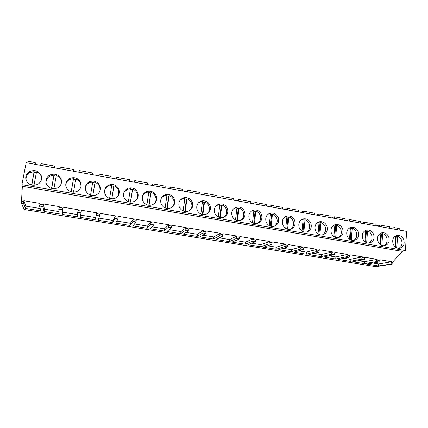 <?xml version="1.0" encoding="UTF-8"?>
<svg xmlns="http://www.w3.org/2000/svg" width="428" height="428" viewBox="0 0 428 428"><rect width="100%" height="100%" fill="white"/><g stroke="black" fill="none" stroke-linecap="round" stroke-linejoin="round"><path stroke-width="0.64" d="M31.549 185.067L34.133 171.612L29.425 172.869C26.718 174.763 25.637 177.283 26.183 180.423M41.596 177.251L41.42 176.694C40.542 174.442 38.9 172.885 36.492 172.035L33.946 185.356M31.806 185.131L34.133 171.612M36.385 172.58L34.277 172.238M51.51 188.491L53.976 175.138L49.734 176.165C47.139 177.759 45.914 180.028 46.047 182.965M61.541 181.739L61.172 180.172C60.295 177.936 58.673 176.395 56.298 175.55L53.858 188.818M51.67 188.539L53.976 175.138M56.196 176.106L54.035 175.742M21.892 184.687L405.428 250.605L406.6 231.382L26.183 162.699L21.892 184.687L22.342 186.308L21.4 203.054L24.07 209.501L375.827 266.671L392.091 264.151L391.122 263.99L391.224 262.412L392.192 262.573L392.091 264.151M34.893 164.272L35.214 162.581L28.312 161.329L27.98 163.025M80.983 183.51L80.641 183.452M99.997 187.651L100.2 186.581M21.4 203.054L23.486 203.396L25.471 208.404L40.837 210.913L39.585 206.05L42.928 206.601L44.031 211.432L59.182 213.904L58.791 209.217L62.092 209.757L62.408 207.981L59.112 207.436L59.214 206.58L43.335 203.947L43.265 204.814L39.916 204.258L39.986 203.391L23.872 200.716L23.834 201.599L21.748 201.251M62.092 209.757L62.333 214.417L77.27 216.852L77.719 212.336L80.972 212.871L80.378 217.36L95.107 219.762L96.375 215.407L99.574 215.937L98.167 220.26L112.692 222.63L114.758 218.441L117.914 218.959L115.715 223.122L130.042 225.454L132.878 221.426L135.992 221.939L133.028 225.941L147.157 228.247L150.742 224.368L153.807 224.877L150.1 228.723L164.036 230.997L168.348 227.273L171.377 227.771L166.941 231.473L180.691 233.715L185.715 230.136L188.695 230.628L183.553 234.18L197.126 236.395L202.835 232.955L205.777 233.442L199.951 236.855L213.342 239.038L219.719 235.742L222.619 236.219L216.129 239.493L229.344 241.643L236.368 238.487L239.231 238.958L232.094 242.093L245.132 244.222L252.798 241.194L255.618 241.66L247.849 244.661L260.722 246.763L268.998 243.864L271.785 244.324L263.402 247.197L276.108 249.273L284.984 246.496L287.728 246.951L278.751 249.701L291.297 251.744L300.756 249.096L303.463 249.545L293.908 252.172L306.288 254.189L316.313 251.664L318.988 252.103L308.866 254.612L321.096 256.607L331.673 254.195L334.311 254.628L323.638 257.019L335.713 258.988L346.824 256.693L349.43 257.121L338.227 259.4L350.147 261.342L361.783 259.159L364.356 259.582L352.629 261.749L364.405 263.664L376.549 261.588L379.085 262.011L366.855 264.065L378.486 265.965L391.122 263.99M23.486 203.396L23.834 201.599M22.342 186.308L402.293 251.386L392.192 262.573M77.489 214.615L62.729 212.197L62.408 207.981M62.515 207.125L78.158 209.72L78.03 210.571L81.277 211.106L81.416 210.26L96.83 212.818L96.669 213.652L99.868 214.182L100.04 213.353L115.234 215.873L115.036 216.696L118.192 217.215L118.39 216.397L133.37 218.879L133.145 219.692L136.254 220.206L136.484 219.398L151.25 221.843L150.993 222.646L154.064 223.154L154.321 222.357L168.873 224.77L168.595 225.561L171.617 226.059L171.901 225.272L186.255 227.653L185.945 228.434L188.925 228.927L189.24 228.145L203.391 230.494L203.054 231.264L205.996 231.751L206.333 230.981L220.286 233.297L219.928 234.057L222.828 234.539L223.191 233.779L236.952 236.063L236.572 236.812L239.429 237.289L239.819 236.534L253.392 238.787L252.985 239.53L255.805 239.996L256.217 239.257L269.608 241.478L269.175 242.211L271.957 242.671L272.395 241.938L285.604 244.131L285.15 244.853L287.894 245.308L288.354 244.586L301.387 246.747L300.911 247.464L303.623 247.914L304.099 247.202L316.961 249.331L316.463 250.038L319.138 250.482L319.641 249.775L332.331 251.883L331.812 252.579L334.45 253.018L334.974 252.322L347.499 254.398L346.958 255.088L349.558 255.516L350.104 254.831L362.463 256.88L361.906 257.56L364.474 257.988L365.036 257.308L377.239 259.331L376.661 260.005L379.197 260.422L379.78 259.753L391.823 261.749L391.224 262.412M402.293 251.386L405.428 250.605M373.596 234.346C372.167 231.281 369.942 229.836 366.914 230.029C362.89 231.232 361.478 234.132 362.666 238.733C364.067 241.756 366.256 243.206 369.23 243.077C373.344 241.916 374.8 239.006 373.596 234.346M388.758 237.026C387.345 233.998 385.163 232.57 382.204 232.73C378.208 233.907 376.806 236.796 377.999 241.397C379.379 244.377 381.525 245.816 384.435 245.715C388.522 244.581 389.967 241.686 388.758 237.026M347.124 236.026C348.547 239.097 350.778 240.552 353.817 240.402C357.963 239.215 359.434 236.288 358.236 231.634C356.781 228.52 354.507 227.07 351.415 227.289C347.37 228.525 345.942 231.436 347.124 236.026M278.195 217.499C276.595 214.107 274.048 212.62 270.55 213.042C266.446 214.465 264.969 217.435 266.125 221.95C267.682 225.278 270.17 226.776 273.599 226.449C277.831 225.08 279.366 222.1 278.195 217.499M294.646 220.404C293.084 217.071 290.596 215.594 287.188 215.963C283.09 217.344 281.619 220.308 282.78 224.844C284.304 228.113 286.733 229.606 290.077 229.322C294.298 227.996 295.823 225.021 294.646 220.404M249.235 219.013C250.824 222.405 253.376 223.914 256.896 223.534C261.134 222.121 262.674 219.131 261.508 214.551C259.871 211.09 257.26 209.597 253.665 210.078C249.567 211.544 248.09 214.524 249.235 219.013M174.415 199.17C172.527 195.286 169.499 193.793 165.331 194.686C161.372 196.425 159.949 199.421 161.056 203.68C162.875 207.473 165.818 208.992 169.889 208.249C174.041 206.58 175.55 203.551 174.415 199.17M192.343 202.337C190.514 198.549 187.582 197.051 183.542 197.843C179.535 199.518 178.091 202.519 179.209 206.836C180.969 210.533 183.821 212.058 187.769 211.411C191.958 209.795 193.483 206.772 192.343 202.337M66.137 187.18C68.389 191.6 71.936 193.055 76.789 191.546C80.485 189.54 81.796 186.565 80.721 182.622C78.351 178.064 74.675 176.668 69.711 178.439C66.281 180.493 65.093 183.409 66.137 187.18M85.696 190.583C87.836 194.847 91.239 196.329 95.909 195.029C99.745 193.092 101.115 190.091 100.024 186.03C97.782 181.638 94.262 180.204 89.473 181.739C85.894 183.735 84.637 186.683 85.696 190.583M26.103 180.22C28.649 185.008 32.544 186.378 37.782 184.329C41.104 182.194 42.254 179.3 41.222 175.646C38.52 170.697 34.491 169.408 29.136 171.789C26.119 173.955 25.113 176.764 26.103 180.22M46.272 183.73C48.658 188.32 52.371 189.738 57.416 187.988C60.942 185.913 62.178 182.97 61.124 179.161C58.599 174.415 54.757 173.067 49.6 175.116C46.363 177.229 45.25 180.102 46.272 183.73M104.962 193.932C107 198.057 110.274 199.56 114.779 198.431C118.722 196.564 120.145 193.547 119.038 189.39C116.903 185.142 113.527 183.687 108.91 185.024C105.202 186.95 103.886 189.92 104.962 193.932M156.231 195.96C154.267 191.963 151.132 190.476 146.825 191.498C142.931 193.296 141.534 196.292 142.636 200.481C144.52 204.37 147.564 205.889 151.769 205.039C155.867 203.305 157.354 200.277 156.231 195.96M123.938 197.228C125.896 201.235 129.047 202.744 133.397 201.765C137.431 199.967 138.886 196.944 137.773 192.696C135.73 188.582 132.482 187.111 128.02 188.277C124.211 190.139 122.852 193.124 123.938 197.228M210.009 205.456C208.238 201.759 205.392 200.261 201.476 200.957C197.431 202.578 195.971 205.574 197.099 209.945C198.806 213.561 201.577 215.081 205.403 214.514C209.618 212.957 211.154 209.934 210.009 205.456M232.104 216.033C233.731 219.494 236.352 221.009 239.964 220.575C244.206 219.115 245.742 216.113 244.586 211.56C242.906 208.029 240.226 206.531 236.529 207.077C232.436 208.591 230.965 211.576 232.104 216.033M214.728 213.01C216.391 216.547 219.083 218.066 222.801 217.568C227.033 216.06 228.573 213.048 227.418 208.532C225.7 204.921 222.935 203.423 219.136 204.038C215.059 205.601 213.593 208.596 214.728 213.01M310.872 223.272C309.337 219.997 306.913 218.526 303.591 218.852C299.498 220.195 298.032 223.143 299.204 227.696C300.697 230.911 303.072 232.399 306.336 232.153C310.541 230.863 312.055 227.899 310.872 223.272M331.368 233.292C332.813 236.406 335.092 237.872 338.2 237.69C342.368 236.47 343.855 233.533 342.662 228.884C341.186 225.722 338.864 224.261 335.696 224.513C331.636 225.781 330.191 228.707 331.368 233.292M315.399 230.515C316.864 233.677 319.192 235.154 322.375 234.94C326.564 233.688 328.067 230.74 326.874 226.096C325.371 222.881 323.001 221.415 319.753 221.699C315.677 223.004 314.222 225.941 315.399 230.515M403.711 239.669C402.325 236.684 400.18 235.261 397.286 235.4C393.316 236.545 391.93 239.423 393.129 244.024C394.488 246.967 396.596 248.401 399.447 248.315C403.502 247.207 404.925 244.324 403.711 239.669M35.214 162.581L35.604 164.4M40.655 165.31L40.976 163.624L54.613 166.096L54.768 167.862M59.979 168.798L60.289 167.123L73.728 169.558L73.653 171.27M79.025 172.238L79.314 170.574L92.56 172.971L92.271 174.629M110.847 177.984L111.114 176.336L98.066 173.971L97.707 175.614M129.149 181.29L129.406 179.648L116.544 177.32L115.977 178.909M147.189 184.543L147.435 182.916L134.756 180.616L133.98 182.162M164.973 187.758L165.208 186.137L152.71 183.869L151.731 185.367M182.505 190.92L182.724 189.31L170.403 187.079L169.237 188.523M199.785 194.039L199.999 192.44L187.855 190.241L186.496 191.642M216.83 197.121L217.033 195.526L205.055 193.36L203.514 194.713M233.64 200.154L233.832 198.571L222.02 196.431L220.297 197.747M250.214 203.145L250.396 201.572L238.749 199.464L236.855 200.732M266.569 206.098L266.74 204.536L255.249 202.455L253.183 203.68M282.694 209.008L282.86 207.457L271.523 205.403L269.298 206.59M298.605 211.881L298.76 210.335L287.573 208.313L285.192 209.463M314.307 214.717L314.446 213.181L303.415 211.181L300.873 212.293M329.795 217.515L329.929 215.985L319.042 214.011L316.351 215.086M345.08 220.276L345.203 218.756L334.461 216.809L331.625 217.847M360.167 222.999L360.28 221.485L349.676 219.564L346.701 220.564M375.051 225.684L375.158 224.181L364.693 222.287L361.58 223.25M389.748 228.338L389.849 226.845L379.518 224.973L376.265 225.904M399.164 230.039L399.26 228.552L394.145 227.621L390.769 228.52M58.791 209.217L59.112 207.436M58.989 211.582L44.448 209.196L43.335 203.947M44.031 211.432L44.448 209.196M42.928 206.601L43.265 204.814M39.585 206.05L39.916 204.258M40.216 208.506L25.905 206.157L23.872 200.716M25.471 208.404L25.905 206.157M73.728 169.558L73.429 171.227M54.613 166.096L54.303 167.776M71.16 191.862L73.514 178.61L69.689 179.45C67.298 180.755 65.982 182.724 65.735 185.356M81.042 186.234L80.624 183.601C79.752 181.381 78.142 179.851 75.804 179.016L73.466 192.226M71.235 191.883L73.514 178.61M75.708 179.583L73.493 179.198M90.522 195.179L92.764 182.028L89.313 182.719C87.168 183.762 85.825 185.415 85.284 187.673M100.093 190.674L99.783 186.977C98.916 184.773 97.327 183.259 95.021 182.43L92.785 195.575M92.764 195.575L95.021 182.43M94.904 182.997L92.667 182.601M109.589 198.442L111.729 185.399L108.605 185.971C106.738 186.785 105.432 188.122 104.694 189.979M118.717 194.997L118.663 190.305C117.796 188.117 116.223 186.613 113.95 185.795L111.815 198.876M111.708 198.87L113.95 185.795M113.752 186.341L111.638 185.955M96.375 215.407L96.669 213.652M99.574 215.937L99.868 214.182M95.107 219.762L96.83 212.818M95.471 217.563L80.758 215.15L81.416 210.26M80.378 217.36L80.758 215.15M80.972 212.871L81.277 211.106M77.719 212.336L78.03 210.571M62.333 214.417L62.729 212.197M117.914 218.959L118.192 217.215M114.758 218.441L115.036 216.696M112.692 222.63L113.046 220.441L115.234 215.873M113.046 220.441L98.868 218.12M116.544 177.32L116.277 178.963M98.066 173.971L97.787 175.624M128.373 201.652L130.412 188.721L127.581 189.192L123.943 192.333M136.96 199.143C137.837 197.345 137.934 195.494 137.265 193.584C136.398 191.407 134.841 189.92 132.6 189.106L130.561 202.123M130.369 202.112L132.6 189.106M132.327 189.636L130.326 189.256M146.884 204.814L148.821 191.99L146.253 192.386L142.984 194.783M154.888 203.081C156.124 201.128 156.359 199.041 155.589 196.81C154.727 194.654 153.192 193.178 150.977 192.375L149.035 205.322M148.762 205.296L150.977 192.375M150.629 192.884L148.741 192.514M150.742 224.368L150.993 222.646M153.807 224.877L154.064 223.154M147.157 228.247L147.478 226.086L151.25 221.843M147.478 226.086L134.494 223.962M135.992 221.939L136.254 220.206M132.878 221.426L133.145 219.692M130.042 225.454L130.38 223.288L133.37 218.879M130.38 223.288L116.807 221.062M152.71 183.869L152.464 185.501M134.756 180.616L134.499 182.253M125.345 190.069L125.254 190.647M165.128 207.922L166.963 195.216L164.63 195.548L161.779 197.335M172.548 206.826C174.132 204.777 174.501 202.503 173.656 199.994C172.794 197.854 171.27 196.382 169.087 195.591L167.236 208.473M166.893 208.425L168.664 196.088L169.087 195.591M168.664 196.088L166.888 195.73M183.104 210.988L184.843 198.389L182.719 198.672L180.295 199.983M189.984 210.383C191.872 208.297 192.365 205.879 191.455 203.134C190.599 201.005 189.09 199.55 186.94 198.763L185.18 211.571M184.757 211.507L186.442 199.239L186.94 198.763M186.442 199.239L184.773 198.892M200.818 214.005L202.465 201.524L200.529 201.759L198.512 202.706M207.211 213.791C209.362 211.7 209.961 209.174 209.003 206.226C208.147 204.113 206.654 202.669 204.531 201.888L202.861 214.626M202.369 214.535L203.969 202.353L204.531 201.888M203.969 202.353L202.401 202.016M185.715 230.136L185.945 228.434M188.695 230.628L188.925 228.927M180.691 233.715L180.985 231.58L186.255 227.653M180.985 231.58L169.135 229.638M171.377 227.771L171.617 226.059M168.348 227.273L168.595 225.561M164.036 230.997L164.347 228.852L168.873 224.77M164.347 228.852L151.935 226.819M205.777 233.442L205.996 231.751M202.835 232.955L203.054 231.264M197.126 236.395L197.404 234.271L203.391 230.494M197.404 234.271L186.105 232.42M205.055 193.36L204.846 194.954M200.711 201.219L201.085 201.288M187.855 190.241L187.63 191.846M182.922 198.062L183.264 198.121M170.403 187.079L170.173 188.695M164.871 194.852L165.155 194.906M181.221 199.068L181.183 199.346M164.304 195.114L164.218 195.692M164.817 194.874L164.743 195.409M218.285 216.975L219.837 204.611L216.429 205.483M224.245 217.066C226.61 214.995 227.295 212.395 226.3 209.271C225.449 207.173 223.972 205.74 221.875 204.969L220.292 217.633M219.73 217.515L221.249 205.419L221.875 204.969M221.249 205.419L219.778 205.092M235.502 219.901L236.968 207.655L234.046 208.292M241.082 220.238C243.623 218.194 244.377 215.541 243.355 212.277C242.505 210.191 241.044 208.768 238.974 208.008L237.476 220.591M236.85 220.447L238.278 208.441L238.974 208.008M238.278 208.441L236.909 208.126M252.472 222.779L253.852 210.651L251.37 211.116M257.726 223.314C260.401 221.313 261.219 218.622 260.165 215.241C259.32 213.171 257.875 211.758 255.832 211.004L254.419 223.507M253.729 223.325L255.077 211.421L255.832 211.004M255.077 211.421L253.799 211.122M236.368 238.487L236.572 236.812M239.231 238.958L239.429 237.289M229.344 241.643L229.595 239.546L236.952 236.063M229.595 239.546L219.345 237.866M222.619 236.219L222.828 234.539M219.719 235.742L219.928 234.057M213.342 239.038L213.609 236.93L220.286 233.297M213.609 236.93L202.84 235.165M255.618 241.66L255.805 239.996M252.798 241.194L252.985 239.53M245.132 244.222L245.372 242.136L253.392 238.787M245.372 242.136L235.63 240.536M255.249 202.455L255.067 204.022M252.563 210.432L252.916 210.496M238.749 199.464L238.556 201.042M235.523 207.409L235.903 207.473M222.02 196.431L221.816 198.02M218.243 204.338L218.628 204.402M269.207 225.62L270.507 213.609L268.41 213.941M274.177 226.316C276.959 224.352 277.815 221.634 276.75 218.162C275.905 216.108 274.471 214.706 272.459 213.957L271.122 226.38M270.373 226.161L271.641 214.358L272.459 213.957M271.641 214.358L270.453 214.075M285.711 228.413L286.926 216.531L285.176 216.761M290.435 229.248C293.298 227.327 294.186 224.588 293.1 221.046C292.26 219.002 290.842 217.611 288.852 216.873L287.6 229.215M286.787 228.953L287.974 217.258L288.852 216.873M287.974 217.258L286.878 216.985M301.986 231.163L303.12 219.409L301.687 219.564M306.502 232.12C309.412 230.237 310.321 227.487 309.23 223.887C308.39 221.859 306.983 220.474 305.02 219.746L303.843 232.003M302.971 231.698L304.089 220.115L305.02 219.746M304.089 220.115L303.078 219.858M284.984 246.496L285.15 244.853M287.728 246.951L287.894 245.308M276.108 249.273L276.322 247.207L285.604 244.131M276.322 247.207L267.559 245.774M271.785 244.324L271.957 242.671M268.998 243.864L269.175 242.211M260.722 246.763L260.952 244.688L269.608 241.478M260.952 244.688L251.701 243.174M303.463 249.545L303.623 247.914M300.756 249.096L300.911 247.464M291.297 251.744L291.5 249.695L301.387 246.747M291.5 249.695L283.208 248.336M303.415 211.181L303.265 212.721M287.573 208.313L287.418 209.864M271.523 205.403L271.352 206.965M318.036 233.875L319.095 222.244L317.934 222.346M322.37 234.94C325.317 233.089 326.243 230.339 325.136 226.69C324.296 224.673 322.91 223.304 320.968 222.576L319.871 234.753M318.94 234.394L319.978 222.935L320.968 222.576M319.978 222.935L319.058 222.694M333.872 236.545L334.856 225.048L333.947 225.107M338.04 237.711C341.014 235.887 341.945 233.137 340.827 229.456C339.993 227.45 338.618 226.091 336.702 225.374L335.675 237.46M334.691 237.053L335.659 225.716L336.702 225.374M335.659 225.716L334.819 225.492M349.489 239.177L350.404 227.808L349.719 227.84M353.523 240.429C356.503 238.637 357.434 235.887 356.31 232.185C355.475 230.194 354.117 228.841 352.223 228.129L351.27 240.129M350.232 239.664L351.126 228.461L352.223 228.129M351.126 228.461L350.366 228.252M331.673 254.195L331.812 252.579M334.311 254.628L334.45 253.018M321.096 256.607L321.273 254.58L332.331 251.883M321.273 254.58L313.89 253.365M318.988 252.103L319.138 250.482M316.313 251.664L316.463 250.038M306.288 254.189L306.48 252.151L316.961 249.331M306.48 252.151L298.648 250.867M349.43 257.121L349.558 255.516M346.824 256.693L346.958 255.088M335.713 258.988L335.884 256.971L347.499 254.398M335.884 256.971L328.934 255.832M349.676 219.564L349.553 221.083M334.461 216.809L334.332 218.334M319.042 214.011L318.903 215.546M364.897 241.772L365.742 230.531L365.261 230.548M368.808 243.109C371.788 241.339 372.713 238.594 371.584 234.876C370.755 232.896 369.407 231.559 367.54 230.853L366.652 242.756M365.565 242.232L366.389 231.174L367.54 230.853M366.389 231.174L365.705 230.981M380.101 244.324L380.872 233.223L380.583 233.228M383.905 245.742C386.875 243.992 387.789 241.258 386.655 237.529C385.831 235.566 384.494 234.234 382.648 233.538L381.835 245.351M380.695 244.763L381.45 233.843L382.648 233.538M381.45 233.843L380.845 233.667M395.103 246.838L395.686 235.876M398.81 248.336C401.764 246.608 402.668 243.88 401.528 240.151C400.704 238.198 399.383 236.877 397.559 236.186L396.81 247.908M395.622 247.245L396.312 236.481L397.559 236.186M396.312 236.481L395.782 236.326M376.549 261.588L376.661 260.005M379.085 262.011L379.197 260.422M364.405 263.664L364.554 261.674L377.239 259.331M364.554 261.674L358.45 260.673M364.356 259.582L364.474 257.988M361.783 259.159L361.906 257.56M350.147 261.342L350.307 259.336L362.463 256.88M350.307 259.336L343.786 258.266M378.486 265.965L378.625 263.98L391.823 261.749M378.625 263.98L372.927 263.043M394.145 227.621L394.049 229.114M379.518 224.973L379.411 226.471M364.693 222.287L364.581 223.796M49.734 176.165L49.6 175.116M29.425 172.869L29.136 171.789M89.313 182.724L89.473 181.739M108.605 185.971L108.91 185.024M69.689 179.45L69.711 178.439M146.253 192.386L146.825 191.498M127.581 189.197L128.02 188.277M182.719 198.672L183.542 197.843M200.529 201.759L201.476 200.957M164.63 195.548L165.331 194.686M235.352 207.826L236.529 207.077M252.376 210.801L253.665 210.078M218.071 204.809L219.136 204.038M285.69 216.638L287.188 215.963M301.991 219.5L303.591 218.852M269.153 213.738L270.55 213.042M333.979 225.091L335.696 224.513M349.885 227.755L351.415 227.289M318.058 222.325L319.753 221.699M380.984 233.046L382.204 232.73M396.189 235.662L397.286 235.4M365.549 230.414L366.914 230.029"/></g></svg>
